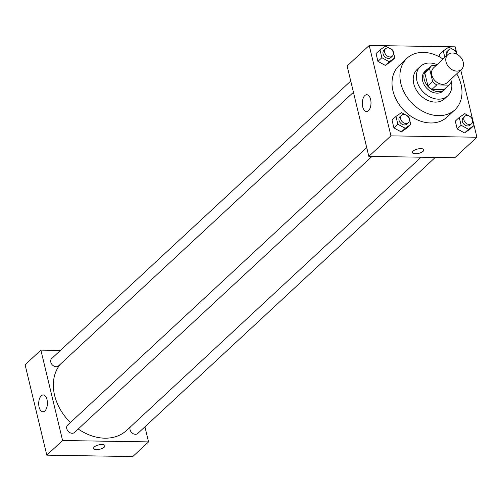 <?xml version="1.0" encoding="UTF-8"?>
<svg xmlns="http://www.w3.org/2000/svg" width="502" height="502" viewBox="0 0 502 502"><rect width="100%" height="100%" fill="white"/><g stroke="black" fill="none" stroke-linecap="round" stroke-linejoin="round"><path stroke-width="0.75" d="M452.459 53.011A10.053 7.699 -132.9 0 1 462.129 59.368A10.053 7.699 -132.9 0 1 461.47 69.42A10.053 7.699 -132.9 0 1 448.989 67.293A10.053 7.699 -132.9 0 1 447.797 54.687A10.053 7.699 -132.9 0 1 452.459 53.011M461.47 69.42L447.263 82.604A10.053 7.699 -132.9 0 1 434.782 80.477A10.053 7.699 -132.9 0 1 433.59 67.864L447.797 54.687M449.252 84.744L444.515 89.143A12.977 9.94 -132.9 0 1 444.075 89.519L432.009 89.325A12.977 9.94 -132.9 0 1 427.899 85.823L424.855 73.135L429.587 68.743L432.636 81.431A12.977 9.94 -132.9 0 0 436.746 84.932L448.807 85.127A12.977 9.94 -132.9 0 0 449.252 84.744A12.977 9.94 -132.9 0 0 451.26 81.726L450.708 79.41M436.232 65.411L432.04 65.348A12.977 9.94 -132.9 0 0 431.601 65.724A12.977 9.94 -132.9 0 0 429.587 68.743M424.855 73.135A12.977 9.94 -132.9 0 1 426.863 70.117L431.601 65.724M428.752 68.366A13.403 10.272 47.1 0 0 426.574 69.803A13.403 10.272 47.1 0 0 428.162 86.614A13.403 10.272 47.1 0 0 444.803 89.456A13.403 10.272 47.1 0 0 446.403 87.386M444.803 89.456L443.228 90.918A13.403 10.272 -132.9 0 1 426.581 88.082A13.403 10.272 -132.9 0 1 424.993 71.271L426.574 69.803M427.899 85.823L432.636 81.431M444.075 89.519L448.807 85.127M432.009 89.325L436.746 84.932M437.054 64.651A20.105 15.405 47.1 0 0 420.438 66.358A20.105 15.405 47.1 0 0 422.822 91.571A20.105 15.405 47.1 0 0 447.784 95.832A20.105 15.405 47.1 0 0 451.304 81.368A20.105 15.405 47.1 0 0 450.727 79.391M420.438 66.358L417.281 69.289A20.105 15.405 47.1 0 0 419.659 94.501A20.105 15.405 47.1 0 0 444.628 98.762L447.784 95.832M443.053 59.085A35.184 26.957 47.1 0 0 407.022 58.232A35.184 26.957 47.1 0 0 411.194 102.358A35.184 26.957 47.1 0 0 454.887 109.812A35.184 26.957 47.1 0 0 461.043 84.505A35.184 26.957 47.1 0 0 456.726 73.819M454.887 109.812L446.993 117.135A35.184 26.957 -132.9 0 1 403.301 109.681A35.184 26.957 -132.9 0 1 399.128 65.555L407.022 58.232M456.977 54.254L455.195 46.837L369.221 45.456L390.926 135.86L476.9 137.241L460.773 70.067M439.325 54.567L439.947 57.153L439.325 54.567L443.272 50.909L444.835 57.429M468.749 115.805L464.752 113.634L459.242 117.443L455.301 121.107L457.178 128.932L464.563 132.955L470.073 129.139L474.02 125.481L472.144 117.65L470.067 116.52M405.472 114.789L401.474 112.617L395.965 116.426L392.024 120.091L393.901 127.916L401.286 131.938L406.796 128.123L410.743 124.465L408.866 116.633L406.789 115.504M389.496 48.255L385.505 46.077L379.995 49.893L376.048 53.551L377.931 61.382L385.316 65.398L390.826 61.589L394.773 57.925L392.89 50.1L390.813 48.97M413.115 151.115A5.861 2.228 -13.5 0 1 419.302 148.724A5.861 2.228 -13.5 0 1 423.832 149.828A5.861 2.228 -13.5 0 1 418.649 153.361A5.861 2.228 -13.5 0 1 412.424 152.564A5.861 2.228 -13.5 0 1 413.115 151.115M369.221 45.456L347.12 65.963L368.826 156.36L390.926 135.86M368.826 156.36L454.799 157.747L476.9 137.241M412.424 152.564A5.861 2.228 166.5 0 0 418.649 153.361A5.861 2.228 166.5 0 0 423.826 149.822M370.614 99.434A8.402 4.355 90.9 0 1 366.523 111.507A8.402 4.355 90.9 0 1 362.306 103.035A8.402 4.355 90.9 0 1 366.793 94.702A8.402 4.355 90.9 0 1 370.614 99.434M421.059 157.201L126.629 430.396A46.912 35.943 -132.9 0 1 78.212 428.997M70.399 422.533A46.912 35.943 -132.9 0 1 60.391 364.176M350.747 81.048L51.681 358.547A5.026 3.853 47.1 0 0 51.355 363.573A5.026 3.853 47.1 0 0 56.186 366.749A5.026 3.853 47.1 0 0 58.521 365.914L353.439 92.261M435.259 157.433L137.768 433.464A5.026 3.853 -132.9 0 1 132.07 432.925A5.026 3.853 -132.9 0 1 130.25 427.039M371.982 156.411L74.491 432.448A5.026 3.853 -132.9 0 1 68.247 431.381A5.026 3.853 -132.9 0 1 67.657 425.081L366.717 147.582M144.94 426.813L148.561 441.898L132.779 456.544L46.805 455.163L62.587 440.518L148.561 441.898M60.428 350.427L40.888 350.114L62.587 440.518M40.888 350.114L25.1 364.759L46.805 455.163M41.239 395.814A8.402 4.355 90.9 0 1 43.191 394.967A8.402 4.355 90.9 0 1 47.408 403.439A8.402 4.355 90.9 0 1 42.921 411.772A8.402 4.355 90.9 0 1 38.786 405.221A8.402 4.355 90.9 0 1 41.239 395.814M102.025 444.502A5.861 2.228 -13.5 0 1 104.962 445.694A5.861 2.228 -13.5 0 1 99.785 449.234A5.861 2.228 -13.5 0 1 93.56 448.437A5.861 2.228 -13.5 0 1 96.127 445.795A5.861 2.228 -13.5 0 1 102.025 444.502M93.56 448.43A5.861 2.228 166.5 0 0 99.779 449.234A5.861 2.228 166.5 0 0 104.962 445.694M379.995 49.893L381.871 57.717L389.263 61.74L394.773 57.925M392.382 56.13L390.801 57.592A5.026 3.853 -132.9 0 1 384.557 56.525A5.026 3.853 -132.9 0 1 383.961 50.225L385.542 48.757A5.026 3.853 -132.9 0 1 387.877 47.922A5.026 3.853 -132.9 0 1 392.708 51.104A5.026 3.853 -132.9 0 1 392.382 56.13A5.026 3.853 -132.9 0 1 386.138 55.063A5.026 3.853 -132.9 0 1 385.542 48.757M376.048 53.551L377.931 61.382L385.316 65.398L389.263 61.74M385.316 65.398L390.826 61.589M377.931 61.382L381.871 57.717M395.965 116.426L397.848 124.258L405.233 128.274L410.743 124.465M408.352 122.664L406.777 124.132A5.026 3.853 -132.9 0 1 400.533 123.065A5.026 3.853 -132.9 0 1 399.937 116.759L401.518 115.297A5.026 3.853 -132.9 0 1 403.846 114.462A5.026 3.853 -132.9 0 1 408.684 117.637A5.026 3.853 -132.9 0 1 408.352 122.664A5.026 3.853 -132.9 0 1 402.115 121.597A5.026 3.853 -132.9 0 1 401.518 115.297M392.024 120.091L393.901 127.916L401.286 131.938L405.233 128.274M401.286 131.938L406.796 128.123M393.901 127.916L397.848 124.258M456.914 54.216L456.167 51.116L454.09 49.987M452.773 49.271L448.782 47.1L443.272 50.909M446.654 55.741A5.026 3.853 -132.9 0 1 447.238 51.242L448.819 49.78A5.026 3.853 -132.9 0 1 451.154 48.939A5.026 3.853 -132.9 0 1 456.638 54.078M448.248 54.304A5.026 3.853 -132.9 0 1 448.819 49.78M459.242 117.443L461.125 125.274L468.51 129.29L474.02 125.481M471.629 123.68L470.054 125.149A5.026 3.853 -132.9 0 1 463.81 124.082A5.026 3.853 -132.9 0 1 463.214 117.775L464.796 116.313A5.026 3.853 -132.9 0 1 467.124 115.479A5.026 3.853 -132.9 0 1 471.962 118.654A5.026 3.853 -132.9 0 1 471.629 123.68A5.026 3.853 -132.9 0 1 465.392 122.62A5.026 3.853 -132.9 0 1 464.796 116.313M455.301 121.107L457.178 128.932L464.563 132.955L468.51 129.29M464.563 132.955L470.073 129.139M457.178 128.932L461.125 125.274"/></g></svg>
